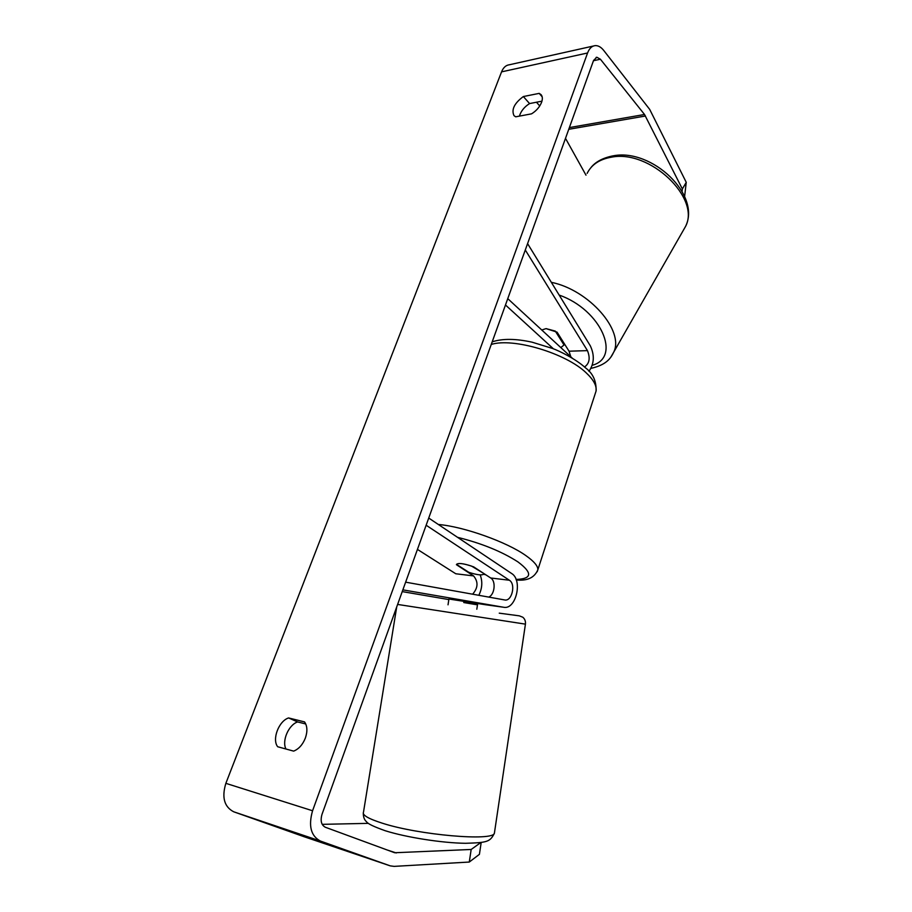 <?xml version="1.0" encoding="UTF-8"?>
<svg xmlns="http://www.w3.org/2000/svg" width="912" height="912" viewBox="0 0 912 912"><rect width="100%" height="100%" fill="white"/><g stroke="black" fill="none" stroke-linecap="round" stroke-linejoin="round"><path stroke-width="1.37" d="M485.366 604.713L448.932 599.013L448.031 604.816M402.865 589.859L503.561 607.244C515.964 610.219 523.043 580.112 511.609 573.488L428.731 518.05M402.238 591.603L448.841 599.583M405.635 582.164L504.655 599.948C511.894 601.749 516.078 584.09 509.363 580.237L426.143 525.232M472.621 594.191C478.116 587.864 478.435 581.765 473.556 575.917L456.433 564.699C457.927 562.624 463.661 563.354 473.647 566.865L490.702 577.991C496.174 581.069 494.737 594.852 488.695 597.075M473.556 575.917L455.772 573.762L417.434 549.4M478.811 595.308C482.243 588.468 482.699 581.662 480.191 574.891M570.798 356.774L569.042 351.2L557.061 332.15L546.026 328.616L541.762 329.996L546.026 328.616L555.271 331.079L564.038 344.987L560.823 347.575M527.581 243.618L590.292 345.785C594.692 355.156 594.248 363.671 588.947 371.332M525.289 249.979L587.453 350.63C590.429 358.131 589.448 363.569 584.524 366.966M572.155 358.028L507.756 298.646M553.424 348.817L505.476 304.984M564.574 344.098L564.038 344.987M481.194 842.449L479.416 854.339L469.281 862.045L471.173 849.471L394.668 852.743L325.322 827.241C321.298 825.052 320.192 820.743 322.016 814.313L593.564 60.431L596.858 57.251L600.415 59.234L644.522 114.49L682.358 188.978L686.246 182.332L684.616 196.468M305.759 723.98L297.631 721.939C288.648 724.789 281.66 740.886 285.969 749.014M519.384 116.132C520.98 111.07 524.377 106.875 529.576 103.569L541.945 101.164M539.197 93.377L541.101 94.677C542.583 96.49 542.731 99.055 541.557 102.383C539.63 107.08 536.302 110.899 531.559 113.84L515.69 116.816L514.015 115.664C511.21 109.634 514.322 103.261 523.351 96.547L539.197 93.377L542.15 96.775M305.349 738.093C307.629 731.401 307.355 726.009 304.551 721.916L288.58 717.938C278.798 721.016 271.776 739.415 277.693 746.746L293.653 751.123C298.783 749.048 302.693 744.705 305.349 738.093M303.844 836.635L233.723 811.794C224.238 806.869 221.616 797.384 225.857 783.34L501.554 71.866C503.321 67.534 505.921 65.174 509.352 64.775L593.404 46.022M469.281 862.045L394.155 866.377L390.233 865.864L320.374 841.035C310.878 835.973 308.267 825.884 312.565 810.757L587.567 52.987C589.312 48.439 591.865 45.976 595.217 45.623C598.169 45.475 600.974 47.036 603.619 50.308L649.686 109.383L686.246 182.332M368.437 823.354L322.198 824.345M536.461 102.224L539.744 105.952M682.085 191.36L682.358 188.978M565.497 138.339L585.994 175.161M471.173 849.471L480.898 842.494M297.631 721.939L288.58 717.938M529.576 103.569L523.351 96.547M477.466 604.85L477.694 603.402M476.816 609.216L477.478 604.861L463.763 602.547L463.991 601.076M483.987 573.614L471.572 566.101C463.228 563.399 458.2 562.818 456.513 564.38L468.814 572.303C476.965 574.959 481.969 575.552 483.827 574.081M484.888 604.645L503.561 607.244M490.702 577.991L509.363 580.237M569.042 351.2L587.453 350.63M587.134 173.394C591.523 164.605 599.651 159.201 611.507 157.172C649.846 149.363 700.838 198.109 685.539 226.45L682.632 231.545M610.972 356.934L613.708 352.169C624.526 330.851 589.049 289.936 551.338 282.321M559.159 295.055C601.133 309.784 621.676 357.493 592.241 365.279M225.857 783.34L312.565 810.757M501.554 71.866L587.567 52.987M568.757 129.299L645.479 116.006M569.373 127.577L644.522 114.49M593.461 60.716L600.415 59.234M386.973 849.916L396.275 852.959M303.559 836.543L390.108 865.819M233.723 811.794L320.374 841.035M396.709 606.959L363.512 812.056C361.961 814.997 368.209 818.702 382.242 823.171C418.882 835.084 493.403 841.434 494.395 833.215L494.578 831.995M525.426 624.139L397.609 604.428M438.319 524.468C463.729 526.6 506.901 541.979 525.973 555.67C534.044 561.37 538 566.056 537.863 569.726L537.191 571.733M483.827 574.07L485.321 574.48M516.055 579.451C532.129 578.869 532.768 573.032 517.982 561.929C502.01 551.612 481.855 543.404 457.528 537.316M516.249 579.964C527.341 581.081 534.546 577.661 537.863 569.726L596.083 391.031C596.79 385.765 593.541 379.745 586.325 372.962C566.135 353.252 513.046 337.44 491.26 344.451M590.987 368.368C606.07 364.96 610.698 358.576 613.708 352.169L685.539 226.45C701.419 194.735 651.795 148.542 613.673 155.735M590.771 167.808C595.354 161.88 602.821 157.879 613.172 155.815M596.858 57.251L596.095 57.422M390.233 865.864L303.685 836.578M363.284 813.39C363.352 817.277 364.447 820.07 366.578 821.78C367.639 823.718 373.863 826.705 385.252 830.741C406.262 837.387 442.195 843.019 465.485 843.292C487.247 842.631 490.086 841.97 494.395 833.215L525.437 624.093C525.722 621.243 524.845 618.952 522.804 617.219L519.27 615.839L499.252 613.16M485.868 574.834L483.702 574.241M596.083 391.031C596.448 381.068 592.914 373.327 585.493 367.844C576.031 359.146 559.455 350.938 552.49 348.452L532.163 342.205C515.816 338.591 502.501 338.466 492.195 341.852"/></g></svg>
